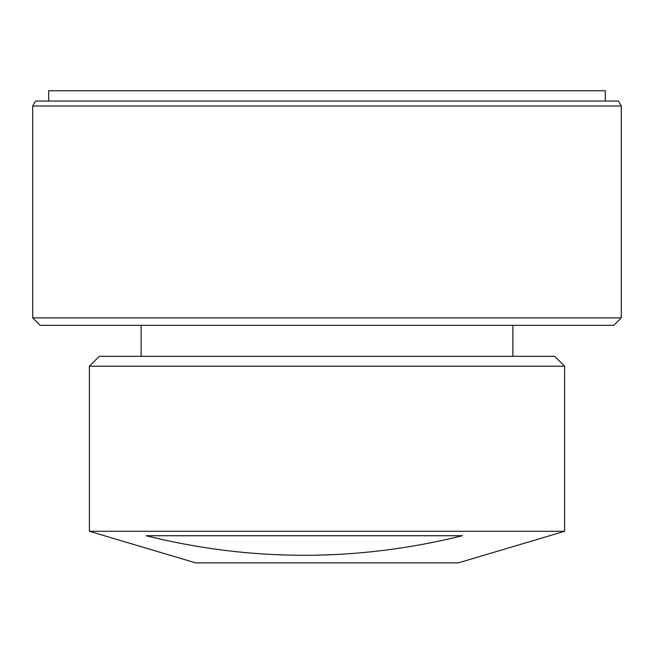 <?xml version="1.0" encoding="UTF-8"?>
<svg xmlns="http://www.w3.org/2000/svg" width="654" height="654" viewBox="0 0 654 654"><rect width="100%" height="100%" fill="white"/><g stroke="black" fill="none" stroke-linecap="round" stroke-linejoin="round"><path stroke-width="0.98" d="M99.302 356.307L554.698 356.307L564.606 366.215L89.394 366.215L99.302 356.307M564.606 531.277L458.348 562.873L195.652 562.873L89.394 531.277L564.606 531.277L564.606 366.215M462.419 535.732C356.749 561.819 251.316 561.819 146.12 535.732L462.419 535.732M613.869 325.324L40.131 325.324L32.7 317.893L621.3 317.893L613.869 325.324M32.7 105.997L35.561 101.043L618.439 101.043L621.3 105.997L32.7 105.997L32.7 317.893M621.3 105.997L621.3 317.893M605.318 101.043L605.318 90.751L48.682 90.751L48.682 101.043M432.081 562.873L221.919 562.873M89.394 531.277L89.394 366.215M141.125 356.307L141.125 325.324M512.875 356.307L512.875 325.324"/></g></svg>
